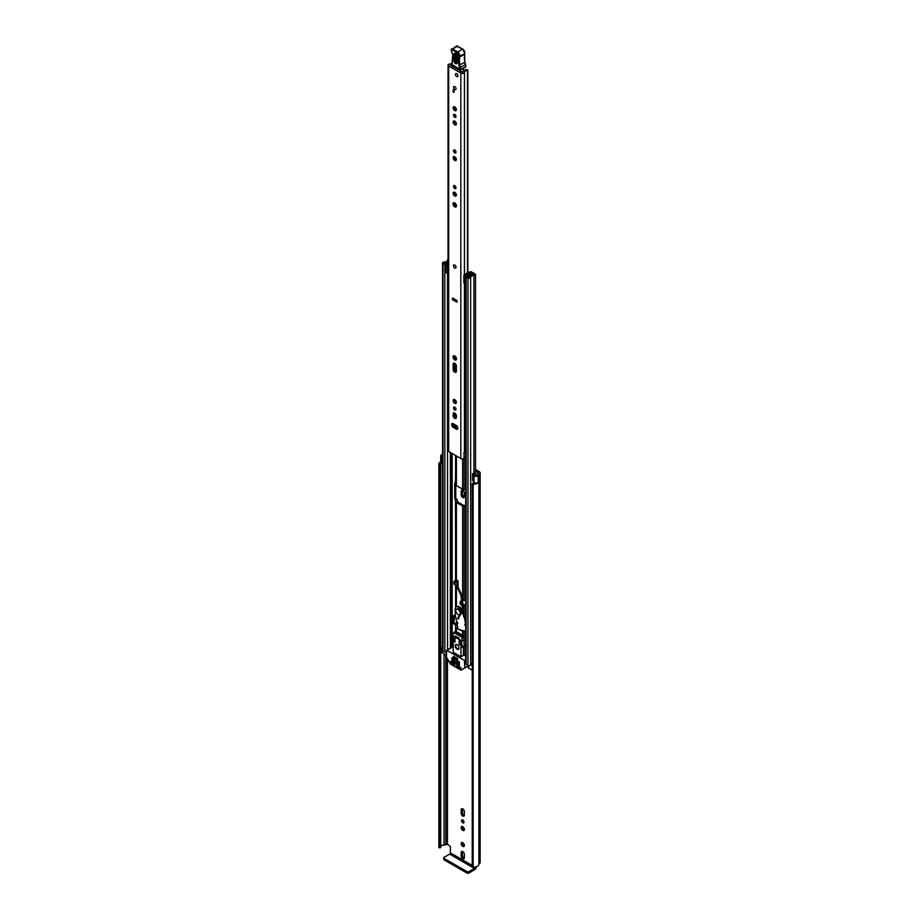 <?xml version="1.0" encoding="UTF-8"?>
<svg xmlns="http://www.w3.org/2000/svg" width="919" height="919" viewBox="0 0 919 919"><rect width="100%" height="100%" fill="white"/><g stroke="black" fill="none" stroke-linecap="round" stroke-linejoin="round"><path stroke-width="1.38" d="M475.364 482.969A3.435 1.987 0 0 1 472.975 483.176L472.263 483.52A1.034 0.597 0 0 0 473.159 484.233L473.159 867.111A1.034 0.597 180 0 1 472.263 866.387L472.263 483.773M439.179 847.674A1.034 0.597 180 0 1 438.88 847.318L438.88 464.44A1.034 0.597 0 0 0 440.121 464.968L440.121 847.835A1.034 0.597 180 0 1 439.179 847.674M462.762 842.666A2.263 1.31 -120 0 0 461.637 842.551A2.263 1.31 -120 0 0 461.281 844.366A2.263 1.31 -120 0 0 462.762 846.365A2.263 1.31 -120 0 0 463.9 846.479A2.263 1.31 -120 0 0 464.244 844.664A2.263 1.31 -120 0 0 462.762 842.666M462.452 842.528A2.263 1.31 -120 0 0 464.026 845.641A2.263 1.31 -120 0 0 464.336 845.779M461.522 820.701A1.746 1.011 -120 0 0 462.291 822.471A1.746 1.011 -120 0 0 463.635 822.942A1.746 1.011 -120 0 0 464.003 822.137A1.746 1.011 -120 0 0 463.233 820.38A1.746 1.011 -120 0 0 461.889 819.909A1.746 1.011 -120 0 0 461.522 820.701M462.785 820.012A1.746 1.011 -120 0 0 464.003 822.103M461.166 827.617A2.263 1.31 -120 0 0 462.154 829.891A2.263 1.31 -120 0 0 463.9 830.5A2.263 1.31 -120 0 0 464.371 829.466A2.263 1.31 -120 0 0 463.383 827.18A2.263 1.31 -120 0 0 461.637 826.583A2.263 1.31 -120 0 0 461.166 827.617M462.452 826.549A2.263 1.31 -120 0 0 462.429 826.882A2.263 1.31 -120 0 0 464.336 829.811M441.602 454.71L441.66 454.675A2.47 1.424 0 0 0 440.706 455.801L440.706 462.533A2.47 1.424 0 0 0 441.43 463.544A2.47 1.424 0 0 0 442.142 463.831L442.544 463.934M440.706 455.801A2.47 1.424 0 0 0 441.43 456.812A2.47 1.424 0 0 0 442.142 457.099L442.544 457.202M475.514 470.965L478.052 472.435A1.034 0.597 180 0 1 478.052 473.274L477.846 473.4A2.47 1.424 0 0 0 477.122 474.411A3.435 1.987 180 0 1 476.938 475.043L475.801 475.203L474.17 473.228L472.55 473.653L472.55 480.384L474.043 482.245A2.47 1.424 0 0 0 474.537 482.659A2.47 1.424 0 0 0 478.236 482.521L478.236 475.801L478.144 482.59M472.55 473.653L474.043 475.514A2.47 1.424 0 0 0 474.537 475.927A2.47 1.424 0 0 0 478.236 475.801M472.24 865.457L450.39 852.843L450.39 847.295A1.378 0.793 60 0 0 449.414 845.606L447.473 844.492A1.034 0.597 0 0 0 446.014 844.492L445.807 844.607A2.47 1.424 180 0 1 444.061 845.032A3.435 1.987 0 0 0 440.729 846.56M464.371 854.383A2.263 1.31 -120 0 0 463.383 852.108A2.263 1.31 -120 0 0 461.637 851.499A2.263 1.31 -120 0 0 461.166 852.533L461.166 855.957A2.263 1.31 -120 0 0 462.154 858.231A2.263 1.31 -120 0 0 463.9 858.84A2.263 1.31 -120 0 0 464.371 857.806L464.371 854.383M461.166 813.235A2.263 1.31 -120 0 0 462.154 815.521A2.263 1.31 -120 0 0 463.9 816.129A2.263 1.31 -120 0 0 464.371 815.084L464.371 811.672A2.263 1.31 -120 0 0 463.383 809.386A2.263 1.31 -120 0 0 461.637 808.777A2.263 1.31 -120 0 0 461.166 809.823L461.166 813.235L462.429 812.511A2.263 1.31 -120 0 0 464.336 815.429M464.371 493.147A2.263 1.31 -120 0 0 463.383 490.872A2.263 1.31 -120 0 0 461.637 490.264A2.263 1.31 -120 0 0 461.166 491.297L461.166 494.721A2.263 1.31 -120 0 0 462.154 496.995A2.263 1.31 -120 0 0 463.9 497.604A2.263 1.31 -120 0 0 464.371 496.57L464.371 493.147M456.697 621.956L456.697 624.185A106.42 61.435 -120 0 0 457.088 624.449M457.57 622.45L456.732 621.956L457.788 623.519L456.846 623.266L457.639 622.806M462.452 851.465A2.263 1.31 -120 0 0 462.429 851.81L462.429 855.221A2.263 1.31 -120 0 0 464.336 858.139M462.452 808.754A2.263 1.31 -120 0 0 462.429 809.088L462.429 812.511M462.452 490.229A2.263 1.31 -120 0 0 462.429 490.574L462.429 493.997A2.263 1.31 -120 0 0 464.336 496.915M475.514 469.506L479.316 471.711A2.814 1.62 180 0 1 480.143 472.86A2.814 1.62 180 0 1 479.316 474.009L478.902 474.411A5.215 3.01 180 0 1 478.282 475.824M440.718 464.704L440.729 847.502L440.121 847.835M440.304 847.812L440.121 464.968M440.304 464.945L440.718 464.566A3.435 1.987 0 0 1 440.638 464.141A3.435 1.987 0 0 1 441.028 463.233M441.602 454.652A5.215 3.01 180 0 1 442.544 454.423M438.88 846.709A5.215 3.01 0 0 0 438.857 847.008A5.215 3.01 0 0 0 438.88 847.318M440.706 461.843A5.215 3.01 0 0 0 438.857 464.141A5.215 3.01 0 0 0 438.88 464.44M473.159 484.233A5.215 3.01 0 0 0 478.282 482.67M473.159 867.111A5.215 3.01 0 0 0 478.902 864.124L479.316 863.722A2.814 1.62 0 0 0 480.143 862.562L480.143 472.86M450.39 852.843A1.034 0.597 -60 0 1 449.655 854.107L474.411 868.398A1.034 0.597 120 0 0 475.146 867.134M474.411 868.398L468.885 871.591L468.885 873.05L474.411 869.856A2.814 1.62 120 0 0 476.398 866.686M468.885 873.05A1.378 0.793 180 0 1 466.944 873.05L444.118 859.874A1.378 0.793 180 0 1 443.716 859.311L443.716 857.864A1.378 0.793 0 0 1 444.118 857.301L449.655 854.107M443.716 857.864A1.378 0.793 0 0 0 444.118 858.415L444.118 859.874M466.944 873.05L466.944 871.591L444.118 858.415M466.944 871.591A1.378 0.793 0 0 0 468.885 871.591M455.652 268.026A1.781 1.034 -120 0 0 456.019 267.211A1.781 1.034 -120 0 0 455.238 265.419A1.781 1.034 -120 0 0 453.86 264.936M457.834 428.197A2.263 1.31 -120 0 0 456.238 425.417L453.274 423.705A2.263 1.31 -120 0 0 452.137 423.602A2.263 1.31 -120 0 0 451.792 425.417A2.263 1.31 -120 0 0 453.274 427.415L456.238 429.116A2.263 1.31 -120 0 0 457.363 429.23A2.263 1.31 -120 0 0 457.834 428.197M453.515 407.875A1.746 1.011 -120 0 0 454.285 409.633A1.746 1.011 -120 0 0 455.629 410.104A1.746 1.011 -120 0 0 455.996 409.3A1.746 1.011 -120 0 0 455.227 407.542A1.746 1.011 -120 0 0 453.883 407.071A1.746 1.011 -120 0 0 453.515 407.875M454.779 407.174A1.746 1.011 -120 0 0 455.996 409.277M453.147 400.546A2.263 1.31 -120 0 0 454.147 402.821A2.263 1.31 -120 0 0 455.893 403.43A2.263 1.31 -120 0 0 456.352 402.396A2.263 1.31 -120 0 0 455.364 400.11A2.263 1.31 -120 0 0 453.618 399.512A2.263 1.31 -120 0 0 453.147 400.546M454.445 399.478A2.263 1.31 -120 0 0 454.411 399.811A2.263 1.31 -120 0 0 456.329 402.74M453.033 356.917A2.435 1.401 -120 0 0 454.101 359.375A2.435 1.401 -120 0 0 455.973 360.03A2.435 1.401 -120 0 0 456.479 358.904A2.435 1.401 -120 0 0 455.41 356.457A2.435 1.401 -120 0 0 453.538 355.802A2.435 1.401 -120 0 0 453.033 356.917M454.342 355.745A2.435 1.401 -120 0 0 454.296 356.193A2.435 1.401 -120 0 0 456.433 359.352M453.515 186.339A1.746 1.011 -120 0 0 454.285 188.096A1.746 1.011 -120 0 0 455.629 188.567A1.746 1.011 -120 0 0 455.996 187.763A1.746 1.011 -120 0 0 455.227 186.006A1.746 1.011 -120 0 0 453.883 185.535A1.746 1.011 -120 0 0 453.515 186.339M454.779 185.638A1.746 1.011 -120 0 0 455.996 187.74M453.147 193.243A2.263 1.31 -120 0 0 454.147 195.529A2.263 1.31 -120 0 0 455.893 196.138A2.263 1.31 -120 0 0 456.352 195.092A2.263 1.31 -120 0 0 455.364 192.818A2.263 1.31 -120 0 0 453.618 192.209A2.263 1.31 -120 0 0 453.147 193.243M454.445 192.174A2.263 1.31 -120 0 0 454.411 192.519A2.263 1.31 -120 0 0 456.329 195.437M453.033 203.88A2.435 1.401 -120 0 0 454.101 206.338A2.435 1.401 -120 0 0 455.973 206.993A2.435 1.401 -120 0 0 456.479 205.867A2.435 1.401 -120 0 0 455.41 203.421A2.435 1.401 -120 0 0 453.538 202.766A2.435 1.401 -120 0 0 453.033 203.88M454.342 202.708A2.435 1.401 -120 0 0 454.296 203.156A2.435 1.401 -120 0 0 456.433 206.315M453.515 150.739A1.746 1.011 -120 0 0 454.285 152.497A1.746 1.011 -120 0 0 455.629 152.968A1.746 1.011 -120 0 0 455.996 152.175A1.746 1.011 -120 0 0 455.227 150.406A1.746 1.011 -120 0 0 453.883 149.935A1.746 1.011 -120 0 0 453.515 150.739M454.779 150.038A1.746 1.011 -120 0 0 455.996 152.14M453.147 157.654A2.263 1.31 -120 0 0 454.147 159.929A2.263 1.31 -120 0 0 455.893 160.538A2.263 1.31 -120 0 0 456.352 159.504A2.263 1.31 -120 0 0 455.364 157.218A2.263 1.31 -120 0 0 453.618 156.609A2.263 1.31 -120 0 0 453.147 157.654M454.445 156.586A2.263 1.31 -120 0 0 454.411 156.919A2.263 1.31 -120 0 0 456.329 159.837M453.147 122.055A2.263 1.31 -120 0 0 454.147 124.329A2.263 1.31 -120 0 0 455.893 124.938A2.263 1.31 -120 0 0 456.352 123.904A2.263 1.31 -120 0 0 455.364 121.618A2.263 1.31 -120 0 0 453.618 121.021A2.263 1.31 -120 0 0 453.147 122.055M454.445 120.986A2.263 1.31 -120 0 0 454.411 121.319A2.263 1.31 -120 0 0 456.329 124.237M453.515 115.139A1.746 1.011 -120 0 0 454.285 116.908A1.746 1.011 -120 0 0 455.629 117.379A1.746 1.011 -120 0 0 455.996 116.575A1.746 1.011 -120 0 0 455.227 114.806A1.746 1.011 -120 0 0 453.883 114.347A1.746 1.011 -120 0 0 453.515 115.139M454.779 114.438A1.746 1.011 -120 0 0 455.996 116.541M453.147 107.81A2.263 1.31 -120 0 0 454.147 110.096A2.263 1.31 -120 0 0 455.893 110.705A2.263 1.31 -120 0 0 456.352 109.66A2.263 1.31 -120 0 0 455.364 107.385A2.263 1.31 -120 0 0 453.618 106.776A2.263 1.31 -120 0 0 453.147 107.81M454.445 106.742A2.263 1.31 -120 0 0 454.411 107.086A2.263 1.31 -120 0 0 456.329 110.004M453.492 87.328A1.781 1.034 -120 0 0 454.273 89.12A1.781 1.034 -120 0 0 455.652 89.602A1.781 1.034 -120 0 0 456.019 88.787A1.781 1.034 -120 0 0 455.238 86.983A1.781 1.034 -120 0 0 453.86 86.512A1.781 1.034 -120 0 0 453.492 87.328M455.433 74.428A1.781 1.034 -120 0 0 456.215 76.231A1.781 1.034 -120 0 0 457.593 76.702A1.781 1.034 -120 0 0 457.961 75.886A1.781 1.034 -120 0 0 457.18 74.094A1.781 1.034 -120 0 0 455.801 73.612A1.781 1.034 -120 0 0 455.433 74.428M452.022 64.721A4.698 2.711 180 0 1 450.184 64.985L462.671 72.199A4.698 2.711 180 0 1 466.645 69.614A1.034 0.597 0 0 1 467.84 70.223L467.828 272.851L467.84 70.223M454.445 363.12A2.263 1.31 -120 0 0 454.411 363.464L454.411 368.68A2.263 1.31 -120 0 0 456.329 371.598M454.445 412.907A2.263 1.31 -120 0 0 454.411 413.24L454.411 414.871A2.263 1.31 -120 0 0 456.329 417.789M452.964 423.567A2.263 1.31 -120 0 0 454.537 426.68L457.501 428.392A2.263 1.31 -120 0 0 457.811 428.53M457.007 300.8L453.756 298.698M457.007 300.582L457.007 302.259L452.493 299.651L452.493 297.974L457.007 300.582M456.352 415.825A2.263 1.31 -120 0 0 455.364 413.539A2.263 1.31 -120 0 0 453.618 412.93A2.263 1.31 -120 0 0 453.147 413.975L453.147 415.595A2.263 1.31 -120 0 0 454.147 417.881A2.263 1.31 -120 0 0 455.893 418.478A2.263 1.31 -120 0 0 456.352 417.444L456.352 415.825M456.352 366.038A2.263 1.31 -120 0 0 455.364 363.763A2.263 1.31 -120 0 0 453.618 363.154A2.263 1.31 -120 0 0 453.147 364.188L453.147 369.404A2.263 1.31 -120 0 0 454.147 371.69A2.263 1.31 -120 0 0 455.893 372.287A2.263 1.31 -120 0 0 456.352 371.253L456.352 366.038M452.045 63.48A2.918 1.689 180 0 1 450.115 63.951A2.125 1.229 0 0 0 448.058 65.18A2.125 1.229 0 0 0 448.69 66.053L460.821 73.061A2.125 1.229 0 0 0 463.107 73.336A2.125 1.229 0 0 0 464.451 72.233A2.918 1.689 180 0 1 467.472 70.614L467.828 70.418M448.058 65.18L448.058 450.632A2.125 1.229 0 0 0 448.69 451.505L460.821 458.512A2.125 1.229 0 0 0 463.992 458.409L464.187 458.236A1.378 0.793 0 0 1 465.669 457.915M454.032 90.441L454.032 92.394L453.056 91.843L453.056 89.878L454.032 90.441L453.056 91.843M465.669 450.494A2.918 1.689 180 0 0 464.451 451.803A2.125 1.229 0 0 1 463.992 452.516L463.992 458.409M465.669 451.263A3.216 1.861 0 0 0 464.623 451.298M463.992 452.803L464.187 458.236M465.669 452.309A1.378 0.793 0 0 0 464.187 452.63M452.493 299.651L454.158 298.928M453.216 67.213A1.378 0.793 60 0 1 453.228 67.167L453.664 65.984M460.614 69.993L460.637 71.498M463.279 68.511L463.325 70.912M457.777 56.691L457.582 62.745C456.192 64.778 454.894 63.974 453.687 60.332L453.883 54.278C455.273 52.245 456.571 53.049 457.777 56.691A1.034 0.62 -178.1 0 1 457.467 56.243L455.686 53.578L455.008 54.439L454.813 60.482C455.606 62.871 456.444 63.4 457.352 62.055A1.034 0.62 -178.1 0 0 457.271 62.285L457.294 62.423M457.742 61.527C457.019 62.584 456.352 62.17 455.721 60.275L456.077 53.727M465.324 64.33L465.841 66.536A6.87 3.963 -120 0 0 465.324 64.744A6.87 3.963 60 0 1 464.738 62.481A39.115 22.584 60 0 1 464.52 54.278L459.672 57.081A39.115 22.584 -120 0 0 459.879 65.283A6.87 3.963 -120 0 0 460.465 67.546A6.87 3.963 60 0 1 461.005 69.465L460.04 69.591A6.18 3.573 -120 0 0 459.557 67.857A7.547 4.365 60 0 1 458.914 65.375A39.804 22.986 60 0 1 458.707 56.978L458.822 56.576A2.746 1.585 -120 0 0 456.984 52.636L452.217 49.833A1.241 0.712 -120 0 0 451.309 50.281L451.298 50.476A2.263 1.31 -120 0 0 451.884 52.291A3.435 1.987 60 0 1 452.745 55.06L452.205 64.881L460.178 69.89A0.689 0.689 0 0 0 460.878 69.901L452.01 64.583A0.689 0.689 0 0 0 452.343 65.192L452.676 65.157M464.532 53.612L464.635 53.922A3.435 1.987 -120 0 0 462.326 48.994L457.559 46.191L452.711 48.994L457.467 51.797A3.435 1.987 60 0 1 459.776 56.725L458.707 56.978M458.041 46.467L457.559 46.191A1.918 1.114 -120 0 0 456.559 46.076L451.309 49.695A1.918 1.114 60 0 1 451.711 48.879A1.918 1.114 60 0 1 452.711 48.994L452.217 49.833M452.573 59.976L452.573 60.574M452.263 62.653L452.263 63.262M465.129 67.443L461.005 69.465L465.841 66.536M465.784 66.708L464.497 67.569L465.784 66.708M457.042 54.382L456.846 60.436L457.524 60.849M456.697 73.704A1.781 1.034 60 0 1 457.857 75.278A1.781 1.034 60 0 1 457.593 76.702A1.781 1.034 60 0 1 456.697 76.622A1.781 1.034 60 0 1 455.525 75.048A1.781 1.034 60 0 1 455.801 73.612A1.781 1.034 60 0 1 456.697 73.704M454.71 265.051A1.781 1.034 60 0 1 455.87 266.625A1.781 1.034 60 0 1 455.594 268.061A1.781 1.034 60 0 1 454.71 267.969A1.781 1.034 60 0 1 453.538 266.395A1.781 1.034 60 0 1 453.814 264.971A1.781 1.034 60 0 1 454.71 265.051M454.756 86.593A1.781 1.034 60 0 1 455.916 88.167A1.781 1.034 60 0 1 455.652 89.602A1.781 1.034 60 0 1 454.756 89.511A1.781 1.034 60 0 1 453.584 87.937A1.781 1.034 60 0 1 453.86 86.512A1.781 1.034 60 0 1 454.756 86.593M457.329 585.725L458.053 586.15L458.053 580.819L456.41 579.866A2.125 1.229 180 0 1 455.778 579.004L455.433 499.568A1.034 0.597 60 0 1 454.71 498.305L454.71 483.176A1.034 0.597 60 0 1 455.433 482.751L455.778 455.594L455.778 484.738A2.125 1.229 0 0 0 456.41 485.611L462.625 489.195A2.125 1.229 0 0 0 464.129 489.563L465.669 489.563M460.97 595.202L455.996 584.852A2.125 1.229 0 0 0 456.008 584.875M455.778 607.379L455.778 584.84M463.004 605.644A2.125 1.229 0 0 0 464.129 605.816L465.669 605.816M462.866 604.369L465.669 604.955M461.464 599.464L460.97 600.946A2.746 1.585 0 0 0 460.166 602.071A2.746 1.585 0 0 0 460.97 603.186L461.51 605.299L462.866 604.84L462.866 603.048L462.039 602.577A1.378 0.793 180 0 1 461.637 602.014A1.378 0.793 180 0 1 461.729 601.738M465.669 600.498L464.129 600.498A2.125 1.229 180 0 1 462.625 600.141L462.349 599.981M465.669 506.38L464.129 506.38A2.125 1.229 180 0 1 462.625 506.013L456.41 502.429A2.125 1.229 180 0 1 455.778 501.556M465.669 505.507L463.693 505.404L457.478 501.808L457.294 499.913A2.125 1.229 0 0 0 456.674 499.051L455.433 499.568M455.709 582.152L455.778 499.913M456.789 580.096L456.789 581.888A2.125 1.229 180 0 1 456.996 582.06M455.353 615.615L453.733 615.248L453.01 623.231L455.606 625.012L455.778 626.907A2.125 1.229 -0 0 0 456.41 627.769L457.961 628.665M454.939 426.91A1.034 0.597 60 0 1 454.71 426.163L454.71 424.532M454.71 416.1L454.71 413.022M455.778 483.049L455.778 497.696A1.034 0.597 -120 0 0 456.502 498.948M455.778 425.152L455.778 425.543A1.034 0.597 -120 0 0 456.502 426.807L456.674 426.898A2.125 1.229 0 0 1 457.294 427.772L457.294 428.277M455.778 414.055L455.778 417.479M453.147 617.407L454.216 616.787L454.078 622.611L456.674 624.392A2.125 1.229 180 0 1 457.18 624.863M454.802 615.305L453.595 617.143M470.769 273.012L470.608 273.115A1.574 0.908 0 0 0 470.137 273.759A2.849 1.643 180 0 1 470.137 273.782A2.849 1.643 180 0 1 467.266 275.424A1.574 0.908 0 0 0 465.669 276.332A1.574 0.908 0 0 0 466.128 276.975L467.955 278.032A1.574 0.908 0 0 0 469.666 278.227A1.574 0.908 0 0 0 470.654 277.4A3.366 1.941 180 0 1 473.951 275.493A1.574 0.908 0 0 0 475.514 274.586A1.574 0.908 0 0 0 475.043 273.942L473.205 272.874L472.136 273.494L472.136 274.838M463.877 275.677L464.75 276.55L464.75 283.718L463.877 282.845L463.877 275.263A1.849 1.068 -0 0 1 464.543 274.448L469.517 272.024A1.712 0.988 -0 0 1 471.838 272.093L471.918 272.127A1.781 1.034 180 0 1 472.435 272.863A1.781 1.034 180 0 1 471.918 273.586L471.677 273.724A4.365 2.516 180 0 1 471.654 273.782A4.365 2.516 180 0 1 467.254 276.297L469.138 277.389A4.871 2.814 180 0 1 473.928 274.62L472.136 273.494M455.778 409.127L455.778 408.381L455.778 409.127M455.778 402.43L455.778 400.638L455.778 402.43M455.778 371.299L455.778 364.292L455.778 371.299M455.778 359.019L455.778 356.905L455.778 359.019M459.856 629.768L462.625 631.364A2.125 1.229 -0 0 0 464.129 631.721L465.669 631.721M457.294 625.425L457.673 627.275M455.778 626.907L455.778 625.265M448.058 259.434A1.574 0.908 0 0 0 447.404 260.157A3.366 1.941 180 0 1 444.095 262.076A1.574 0.908 0 0 0 442.544 262.983A1.574 0.908 0 0 0 443.004 263.627L444.83 264.683A1.574 0.908 0 0 0 446.554 264.879A1.574 0.908 0 0 0 447.53 264.04A2.849 1.643 180 0 1 447.53 264.006A2.849 1.643 180 0 1 448.058 263.052M446.45 652.306A1.574 0.908 180 0 1 444.83 652.088L443.004 651.043A1.574 0.908 180 0 1 442.544 650.388L442.544 262.983M472.24 663.196A3.366 1.941 0 0 0 470.7 664.506A3.366 1.941 0 0 0 470.654 664.816A1.574 0.908 180 0 1 469.666 665.643A1.574 0.908 180 0 1 467.955 665.448L466.128 664.391A1.574 0.908 180 0 1 465.669 663.748L465.669 276.332M465.669 282.213L465.508 275.114L470.494 273.184M446.45 655.546L441.89 652.352M472.24 670.433L468.529 667.734M471.677 273.724L471.654 274.976M448.058 261.72A4.871 2.814 180 0 1 444.118 262.949L446.014 264.04A4.365 2.516 180 0 1 446.014 264.006A4.365 2.516 180 0 1 448.058 261.881M447.53 264.04A1.574 0.908 0 0 0 447.53 264.029L447.53 265.109L447.53 264.04M465.508 275.114L464.75 276.55M464.75 283.718L465.382 283.718L465.382 276.55M448.058 273.15A1.849 1.068 180 0 1 447.806 273.161L445.577 272.656L445.577 265.109L448.058 265.04M445.577 265.476L447.806 265.982A1.849 1.068 -0 0 0 448.058 265.97M447.082 265.982L447.082 273.161M472.24 665.39L470.7 664.506M441.683 652.639L442.131 647.171A2.056 1.195 180 0 1 442.544 646.987M441.683 647.585L441.89 652.915M442.544 648.251L441.89 647.872M459.293 639.532L459.293 638.291L455.169 635.914L455.169 637.143M453.32 656.373L453.32 657.613L457.444 659.991L457.444 658.762L453.32 656.373L457.708 658.613M461.591 600.589L460.97 600.946M458.053 581.738A1.378 0.793 0 0 0 457.18 581.968A1.378 0.793 180 0 1 455.238 581.968L454.411 581.497L453.63 582.278L454.17 584.381A2.746 1.585 0 0 0 458.053 584.381M453.63 582.278L454.17 582.589A2.746 1.585 0 0 0 458.053 582.589M460.166 602.071L460.166 603.863A2.746 1.585 0 0 0 460.97 604.989L461.51 605.299M461.51 603.507L462.866 603.048M457.088 644.701A2.746 1.585 -120 0 0 455.709 644.564A2.746 1.585 -120 0 0 455.296 646.769A2.746 1.585 -120 0 0 457.088 649.182A2.746 1.585 -120 0 0 458.455 649.319A2.746 1.585 -120 0 0 458.88 647.125A2.746 1.585 -120 0 0 457.088 644.701M456.41 665.276L457.134 665.413M457.616 665.689L456.651 666.252L460.419 668.435L460.901 667.585L456.651 665.138M464.761 668.021L460.821 670.066L450.54 664.127L446.45 657.051L446.6 650.25L464.417 660.37L464.761 668.021L468.334 665.953M454.951 664.988L454.71 664.012L450.459 661.554L450.769 662.783L451.666 662.254M453.205 647.171L452.274 647.194M456.41 660.508L457.134 660.646M459.557 662.898L459.316 661.91L456.651 660.37M451.792 657.843L452.527 657.993M454.951 660.233L454.71 659.245L452.033 657.705M451.792 660.095L452.527 660.233M459.557 665.138L459.316 664.15L452.033 659.945M466.151 667.217L461.154 670.1M451.907 662.404L450.769 662.783M465.669 655.603L463.394 655.35L460.97 656.752L460.97 646.942L462.314 646.769L461.453 641.336L463.877 639.934L464.256 645.758M462.349 637.499L453.756 632.548L455.433 631.456A1.378 0.793 60 0 1 456.111 631.525L462.912 635.454L461.453 640.773L452.711 635.73L451.861 640.738L453.205 642.461L453.205 652.272L460.97 656.752M457.616 660.933L456.41 661.071M453.01 658.268L451.792 658.406M453.01 660.508L451.792 660.646M450.942 662.955L454.71 665.138M456.651 661.496L459.316 663.036M452.033 658.831L454.71 660.37M452.033 661.071L459.316 665.276M462.912 635.454A1.378 0.793 60 0 1 463.877 637.131L463.877 639.934M463.394 646.494L463.394 655.35M456.111 631.525L453.756 632.548L452.711 635.73M452.837 640.853L455.02 642.105L455.02 638.188L453.561 637.349L452.837 640.853L455.02 639.59M461.338 645.747L460.603 641.405L459.144 640.566L459.144 644.495L461.338 645.747M460.947 643.449L459.144 644.495M458.144 618.946L458.604 618.2M456.72 621.956L455.353 615.673L455.158 609.033A5.146 2.975 60 0 1 456.215 607.034L456.938 606.609A5.146 2.975 60 0 1 462.464 610.319M462.9 611.514L465.669 620.176M465.669 625.15L465.106 625.483L464.83 624.127L465.669 624.346M456.215 607.034A5.146 2.975 60 0 1 461.763 610.802L462.441 610.411M461.763 610.802L461.981 611.411M462.326 612.399L464.325 618.073L465.06 617.648M465.669 631.319L458.087 629.285L456.846 623.266M464.325 618.073L465.669 623.587M460.959 613.019A3.09 1.781 -120 0 0 458.788 608.964A3.09 1.781 -120 0 0 457.237 608.815L456.467 609.263A3.09 1.781 -120 0 0 455.985 611.732A3.09 1.781 -120 0 0 458.007 614.455A3.09 1.781 -120 0 0 459.557 614.616A3.09 1.781 -120 0 0 460.028 612.134A3.09 1.781 -120 0 0 458.007 609.412A3.09 1.781 -120 0 0 456.467 609.263M456.8 644.564A2.401 1.39 -120 0 0 456.226 644.667A2.401 1.39 -120 0 0 455.721 645.77A2.401 1.39 -120 0 0 456.777 648.182A2.401 1.39 -120 0 0 458.627 648.825A2.401 1.39 -120 0 0 459.006 648.377M454.342 581.003L454.951 580.774L454.342 581.003M474.043 482.245L474.043 475.514M447.473 844.492L447.473 659.049M478.052 473.274L478.052 472.435M444.061 845.032L444.061 654.167M445.807 844.607L445.807 655.178M446.014 844.492L446.014 655.293M478.902 864.124L478.902 474.411M479.109 863.837L479.109 474.135M479.316 863.722L479.316 474.009M442.142 463.831L442.142 457.099M462.429 490.574L461.166 491.297M462.429 493.997L461.166 494.721M462.429 809.088L461.166 809.823M462.429 851.81L461.166 852.533M462.429 855.221L461.166 855.957M448.69 451.505L448.69 66.053M460.821 458.512L460.821 73.061M467.472 273.023L467.472 70.614M464.451 451.803L464.451 283.431M464.451 274.482L464.451 72.233M454.652 426.749L454.652 424.509L454.664 426.749M454.652 415.974L454.652 412.987L454.664 415.997M454.652 400.914L454.652 399.558M454.652 369.783L454.652 363.212L454.664 369.806M454.652 357.606L454.652 355.871L454.664 357.629M454.652 204.569L454.652 202.835L454.664 204.592M454.652 193.622L454.652 192.266L454.664 193.645M454.652 108.189L454.652 106.834L454.664 108.212M454.411 363.464L453.147 364.188M454.411 368.68L453.147 369.404M454.411 413.24L453.147 413.975M454.411 414.871L453.147 415.595M454.537 426.68L453.274 427.415M457.501 428.392L456.238 429.116M452.205 64.296L452.068 62.94M458.914 65.375L464.934 62.205L465.542 64.525L459.557 67.857M456.984 52.636L462.671 48.96L464.819 53.693L458.822 56.576M451.907 52.349L451.298 50.476M452.722 54.497L451.884 52.291M452.068 62.917L452.745 55.06M456.559 46.076L462.808 49.27A2.746 1.585 60 0 1 464.715 52.877M464.715 54.06L464.727 53.302M464.727 53.991L464.738 62.01M455.008 54.439A1.034 0.62 -178.1 0 1 453.883 54.278M457.582 62.745A1.034 0.62 -178.1 0 1 457.271 62.285L457.467 56.243A1.034 0.62 -178.1 0 1 457.547 56.013M454.813 60.482A1.034 0.62 -178.1 0 1 453.687 60.332M456.64 54.221A1.034 0.62 1.9 0 0 455.916 54.221M456.846 60.436A1.034 0.62 1.9 0 0 455.721 60.275M456.41 606.919L456.41 585.713M464.129 615.006L464.129 605.816M462.625 600.141L462.625 506.013M456.41 579.866L456.41 502.429M455.606 607.608L455.606 584.817M454.951 580.774L455.594 582.118L455.606 499.66M464.129 600.498L464.129 506.38M462.625 489.195L462.625 458.857M456.41 485.611L456.41 455.962M456.41 359.352L456.41 358.295M455.606 482.854L455.606 455.491M455.606 408.966L455.606 408.036M455.606 402.292L455.606 400.385M455.606 371.15L455.606 364.039M455.606 358.881L455.606 356.664M452.159 647.033L452.159 641.542M452.159 639.176L452.159 453.504M455.606 631.399L455.606 625.012M464.129 489.563L464.129 458.294M456.41 631.698L456.41 627.769M462.625 635.282L462.625 631.364M464.129 655.603L464.129 646.068M464.129 641.473L464.129 631.721M470.654 664.816L470.654 277.4M473.951 483.21L473.951 482.142M473.951 473.285L473.951 275.493M443.004 651.043L443.004 263.627M447.53 649.71L447.53 273.161L447.53 649.71M444.83 652.088L444.83 264.683M450.402 648.044L450.402 452.493M451.528 647.401L451.528 453.147M451.769 647.252L451.769 453.285M467.955 665.448L467.955 278.032M466.128 664.391L466.128 276.975M471.918 274.896L471.918 273.586M447.806 265.982L447.806 273.161M468.529 665.655L468.529 668.297M454.71 498.305L455.778 497.696M455.433 482.751L454.71 483.176M456.502 426.807L455.629 427.312M454.71 426.163L455.778 425.543M454.319 623.036L453.251 623.656M454.802 616.212L453.733 616.833M454.078 622.611L453.01 623.231M454.078 617.097L453.01 617.717M454.17 582.589L454.17 584.381M460.97 603.186L460.97 604.989M468.334 665.724L464.899 667.699M465.669 659.647L464.417 660.37M464.899 661.209L465.669 660.761M446.944 650.284L452.768 646.919M460.419 668.435L461.143 668.01M464.738 645.368L462.314 646.769M462.268 638.073L463.877 637.131M455.548 631.858L462.349 635.776M458.305 618.2L457.719 618.533L458.041 618.027M462.556 611.032L462.211 611.526L462.797 611.192M472.24 866.514L472.24 483.647M438.857 847.008L438.857 464.141M440.729 464.635L440.729 847.502M454.664 400.948L454.664 399.57M467.84 272.84L467.84 70.2M475.514 474.893L475.514 274.586M468.334 668.021L468.334 665.597M446.6 650.25L452.424 646.884M462.177 647.194L464.6 645.793M460.155 614.26L459.557 614.616M458.765 618.636L457.651 618.786L457.662 618.142L462.659 609.756L462.119 605.093M461.797 602.393L460.959 595.202M463.498 609.837L462.866 604.392M462.694 602.956L461.763 594.972M461.763 594.961L456.881 584.783M458.282 618.257L463.498 609.848"/></g></svg>
